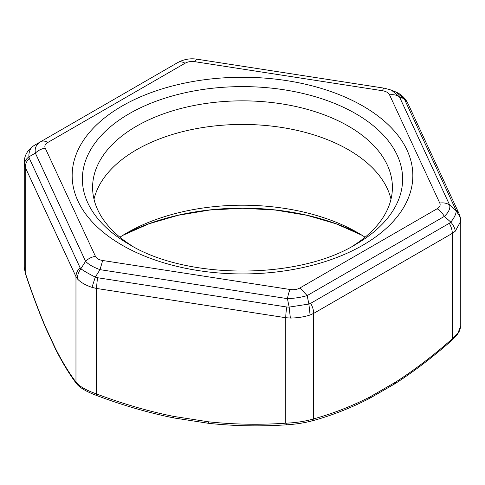 <?xml version="1.0" encoding="UTF-8"?>
<svg xmlns="http://www.w3.org/2000/svg" width="485" height="485" viewBox="0 0 485 485"><rect width="100%" height="100%" fill="white"/><g stroke="black" fill="none" stroke-linecap="round" stroke-linejoin="round"><path stroke-width="0.73" d="M286.853 307.017L289.157 307.108L308.89 304.053L310.103 314.995L313.668 313.401L452.287 233.37L455.318 231.157C454.894 228.186 453.39 225.173 450.808 222.118L444.345 216.389L307.163 295.589C301.282 297.347 294.704 298.366 287.423 298.645L100.025 269.654C93.302 267.211 88.482 264.428 85.578 261.312L35.363 153.114C34.52 148.149 36.278 144.354 40.655 141.723L177.837 62.517A14.447 8.342 60 0 1 185.064 63.238C187.865 61.674 191.151 61.165 194.934 61.71A14.447 3.055 -81.2 0 1 197.14 59.225L384.538 88.215L391.462 90.143L399.422 96.8L449.637 204.991C450.48 208.429 448.722 212.23 444.345 216.389A14.447 8.342 60 0 0 437.124 208.762L299.936 287.963C297.135 289.527 293.849 290.036 290.066 289.49A14.447 3.055 98.8 0 0 287.423 298.645L289.157 307.108L290.363 318.051L285.756 317.717L96.406 288.429L97.503 277.723L286.853 307.017A14.447 3.055 98.8 0 0 285.756 317.717L285.756 423.193C259.657 424.975 233.922 424.514 208.568 421.811A3.613 0.764 98.8 0 0 208.95 423.369A3.613 0.764 98.8 0 0 209.023 423.363M457.622 333.395L452.287 338.845L452.111 340.088L457.288 334.626L460.75 325.987L460.75 221.257L460.326 217.425L456.1 210.72C456.318 213.6 454.554 217.395 450.808 222.118L449.292 223.3A14.447 8.342 60 0 1 452.287 233.37L452.287 338.845C433.184 355.693 414.348 370.091 395.778 382.028A3.613 2.085 60 0 1 395.032 383.683A3.613 3.613 0 0 0 395.172 383.599L395.105 383.641M460.75 221.257L455.318 231.157M460.326 217.425L458.913 213.333L455.676 209.55L404.939 100.225A14.447 11.397 -24.9 0 1 408.176 104.014L406.533 101.007L404.15 98.801L399.422 96.8A14.447 11.397 -24.9 0 0 389.552 94.872L439.768 203.063C440.713 205.246 439.828 207.143 437.124 208.762M406.533 101.007C403.872 96.879 400.325 93.884 395.887 92.011L404.15 98.801L404.939 100.225M197.14 59.225C190.466 58.121 184.033 59.218 177.837 62.517L34.192 145.451C27.524 149.895 24.208 155.637 24.25 162.669L24.395 164.494C24.517 161.608 26.02 159.056 28.9 156.849C28.682 151.514 30.446 147.713 34.192 145.451L40.655 141.723A14.447 8.342 60 0 1 47.876 142.438L185.064 63.238M24.395 164.494L25.232 167.307C25.293 164.063 26.657 161.069 29.324 158.334L80.061 267.653A14.447 11.397 155.1 0 0 75.969 276.632L77.545 279.02C77.339 275.413 78.437 272 80.85 268.775L85.578 261.312A14.447 11.397 155.1 0 1 95.448 256.329L45.232 148.137C44.287 145.955 45.172 144.057 47.876 142.438M77.545 279.02C80.607 282.355 85.421 285.131 91.992 287.362L95.296 277.117C89.028 273.946 84.208 271.163 80.85 268.775L80.061 267.653M91.992 287.362L96.406 288.429L96.406 393.899C85.966 390.17 79.158 386.242 75.969 382.101L75.969 276.632L25.232 167.307L25.232 272.782L24.25 267.399L24.25 162.669M310.103 314.995C304.162 316.935 297.584 317.954 290.363 318.051M391.001 199.196A149.901 86.548 0 0 0 253.631 124.681A149.901 86.548 0 0 0 98.661 186.622A149.901 86.548 0 0 0 93.999 199.196M365.084 237.207A163.269 94.26 0 0 0 357.948 232.818A163.269 94.26 0 0 0 127.052 232.818A163.269 94.26 0 0 0 119.916 237.207M390.868 89.901L395.875 92.004M29.324 158.334L28.9 156.849L35.363 153.114C38.115 150.435 41.401 148.774 45.232 148.137M97.503 277.723L95.296 277.117L100.025 269.654L102.668 260.5C98.928 259.881 96.515 258.493 95.448 256.329M311.685 420.944L313.668 418.876L313.668 313.401A14.447 8.342 60 0 0 310.679 303.331L308.89 304.053L307.163 295.589L299.936 287.963M455.676 209.55L456.1 210.72L449.637 204.991C446.885 203.16 443.599 202.518 439.768 203.063M384.975 88.458C384.235 87.785 383.356 88.537 382.332 90.701C386.072 91.319 388.485 92.708 389.552 94.872M352.019 246.489A149.901 86.548 0 0 0 386.339 211.763A149.901 86.548 0 0 0 392.401 187.398A149.901 86.548 0 0 0 263.816 101.729A149.901 86.548 0 0 0 98.661 163.033A149.901 86.548 0 0 0 92.599 187.398A149.901 86.548 0 0 0 132.981 246.489M368.776 398.694L370.176 396.809C351.607 406.315 332.771 413.669 313.668 418.876C305.695 421.283 296.39 422.726 285.756 423.193L286.926 424.781C260.888 426.582 234.946 426.121 209.108 423.387L208.568 421.811L173.594 416.403C148.228 411.256 122.499 403.756 96.406 393.899L96.139 395.22M24.25 267.399L25.232 272.782C32.228 293.667 39.121 312.043 45.917 327.908L55.29 348.097A3.613 2.849 155.1 0 0 55.502 349.079A3.613 2.849 155.1 0 0 55.526 349.133M76.569 383.726L75.969 382.101C68.979 372.856 62.086 361.519 55.29 348.097L55.551 349.182C62.492 362.877 69.5 374.396 76.569 383.726L77.794 385.132C82.608 389.74 90.61 393.25 96.072 395.269C122.075 405.114 147.992 412.668 173.824 417.931A3.613 3.613 0 0 0 173.976 417.955L208.95 423.369A3.613 3.613 0 0 0 209.108 423.387M173.976 417.955A3.613 0.764 98.8 0 1 173.594 416.403L173.824 417.931M394.614 383.774L395.778 382.028L370.176 396.809A3.613 2.085 60 0 1 369.431 398.464A3.613 2.085 60 0 1 369.358 398.506M46.105 328.836L45.917 327.908A3.613 2.849 155.1 0 0 46.13 328.891L55.502 349.079A3.613 3.613 0 0 0 55.551 349.182M310.679 303.331L449.292 223.3M408.176 104.014L458.913 213.333M102.668 260.5L290.066 289.49M382.332 90.701L194.934 61.71M405.945 203.288A170.338 98.34 0 0 0 290.454 81.237A170.338 98.34 0 0 0 79.055 147.913A170.338 98.34 0 0 0 194.546 269.963A170.338 98.34 0 0 0 405.945 203.288M396.142 205.082A160.117 92.441 -0 0 0 287.581 90.349A160.117 92.441 -0 0 0 88.858 153.03A160.117 92.441 0 0 0 129.277 244.422C186.786 279.906 298.214 279.906 355.723 244.422A160.117 92.441 0 0 0 396.142 205.082M362.149 235.334A175.6 101.383 -0 0 0 122.85 235.334M395.032 383.683L369.431 398.464A3.613 3.613 0 0 1 369.279 398.549C350.297 408.237 331.231 415.681 312.085 420.877C303.98 422.956 295.595 424.254 286.926 424.781M457.288 334.626L459.78 330.412L460.744 326.247M452.111 340.088C433.087 356.893 414.105 371.401 395.172 383.599M25.299 273.394C32.246 294.165 39.176 312.631 46.087 328.794A3.613 3.613 0 0 0 46.13 328.891M362.168 235.346L336.269 223.852L306.963 215.304L275.322 210.041L242.5 208.259L209.678 210.035L178.037 215.304L148.731 223.852L122.838 235.34"/></g></svg>
